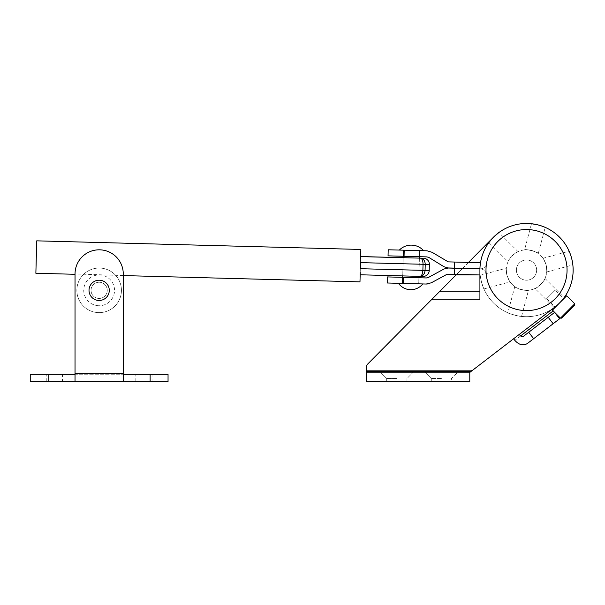 <?xml version="1.0" encoding="UTF-8"?>
<svg xmlns="http://www.w3.org/2000/svg" width="605" height="605" viewBox="0 0 605 605"><rect width="100%" height="100%" fill="white"/><g stroke="black" fill="none" stroke-linecap="round" stroke-linejoin="round"><path stroke-width="0.45" stroke-dasharray="3.02 2.27" d="M396.835 372.415L380.621 372.415L396.835 372.415M396.835 378.488L386.701 378.488L396.835 378.488M396.835 381.528L386.701 381.528L396.835 381.528M441.416 372.415L425.202 372.415L441.416 372.415M441.416 378.488L431.282 378.488L441.416 378.488M441.416 381.528L431.282 381.528L451.549 381.528L441.416 381.528L451.549 381.528L451.549 378.488L457.63 372.415L451.549 378.488L451.549 381.528M536.658 270.08A10.134 10.134 0 0 1 526.524 280.206A10.134 10.134 0 0 1 516.39 270.08A10.134 10.134 0 0 0 526.524 280.206A10.134 10.134 0 0 0 536.658 270.08A10.134 10.134 0 0 1 526.524 280.206A10.134 10.134 0 0 1 516.39 270.08A10.134 10.134 0 0 1 526.524 259.946A10.134 10.134 0 0 1 536.658 270.08A10.134 10.134 0 0 1 526.524 280.206A10.134 10.134 0 0 1 516.39 270.08A10.134 10.134 0 0 1 526.524 259.946A10.134 10.134 0 0 1 536.658 270.08A10.134 10.134 0 0 0 526.524 259.946A10.134 10.134 0 0 0 516.39 270.08A10.134 10.134 0 0 1 526.524 259.946A10.134 10.134 0 0 1 536.658 270.08A10.134 10.134 0 0 0 526.524 259.946A10.134 10.134 0 0 0 516.39 270.08A10.134 10.134 0 0 0 526.524 280.206A10.134 10.134 0 0 0 536.658 270.08A10.134 10.134 0 0 0 526.524 259.946A10.134 10.134 0 0 0 516.39 270.08A10.134 10.134 0 0 0 526.524 280.206A10.134 10.134 0 0 0 536.658 270.08M427.266 284.002L431.289 282.807L447.904 274.11L479.296 274.942A1.013 1.013 0 0 1 480.272 275.835A46.608 46.608 0 0 0 554.914 307.045A46.608 46.608 0 0 0 573.132 270.08A46.608 46.608 0 0 1 554.914 307.045A46.608 46.608 0 0 0 526.524 223.472A46.608 46.608 0 0 0 479.916 270.08A46.608 46.608 0 0 0 526.524 316.687A46.608 46.608 0 0 0 544.273 226.981A46.608 46.608 0 0 0 493.43 237.258L367.613 364.134L456.064 274.942L479.916 274.942L479.916 299.256L431.947 299.256L367.613 364.134A4.054 4.054 0 0 0 366.433 366.985L366.433 372.415L366.433 370.389L472.422 370.389L469.783 372.415L554.914 307.045L552.168 309.147L554.641 312.361L523.03 336.637M479.916 274.942L479.916 270.08A46.608 46.608 0 0 0 526.524 316.687A46.608 46.608 0 0 0 573.132 270.08A46.608 46.608 0 0 0 526.524 223.472A46.608 46.608 0 0 0 479.916 270.08A46.608 46.608 0 0 1 526.524 223.472A46.608 46.608 0 0 1 573.132 270.08A46.608 46.608 0 0 0 493.43 237.258M366.433 366.985A4.054 4.054 0 0 1 367.613 364.134A4.054 4.054 0 0 0 366.433 366.985L366.433 381.528L469.783 381.528L469.783 372.415L472.422 370.389L366.433 370.389M456.654 274.345L462.53 268.416M462.613 268.34L468.489 262.411M439.986 291.149L479.916 291.149L439.986 291.149L456.064 274.942M552.705 309.843L553.409 310.758L514.832 340.373M469.783 372.415L366.433 372.415L469.783 372.415M431.947 299.256L479.916 299.256M527.333 343.549L559.58 318.79L553.189 310.917M537.142 224.697L545.203 227.374L538.253 253.548C539.047 252.308 524.467 248.443 524.543 249.91C524.474 248.443 539.047 252.315 538.253 253.548M541.089 225.801L531.492 223.737L524.543 249.91M528.505 290.241C528.581 291.716 514.008 287.844 514.802 286.604C514.008 287.844 528.581 291.716 528.505 290.241L521.555 316.423C521.828 317.103 507.27 313.239 507.845 312.777C507.27 313.239 521.82 317.103 521.555 316.423M514.802 286.604L507.845 312.777M544.984 278.444L564.178 297.554C564.904 297.652 554.286 308.323 554.165 307.605L534.971 288.494C535.652 289.803 546.292 279.117 544.984 278.444C546.292 279.117 535.652 289.803 534.971 288.494M554.165 307.605L558.188 304.277L563.565 298.371L555.231 290.075L546.648 298.688L555.231 290.075M508.071 261.708C506.763 261.035 517.404 250.349 518.077 251.657C517.396 250.357 506.763 261.042 508.071 261.708L488.878 242.605M518.077 251.657L498.883 232.547M506.967 275.366C510.688 283.836 510.688 283.836 506.967 275.366C510.688 283.836 510.688 283.836 506.967 275.366A20.267 20.267 0 0 0 531.818 289.636A20.267 20.267 0 0 0 546.088 264.786C547.139 273.982 547.139 273.982 546.088 264.786C547.139 273.982 547.139 273.982 546.088 264.786A20.267 20.267 0 0 0 521.238 250.515A20.267 20.267 0 0 0 506.967 275.366A20.267 20.267 0 0 0 531.818 289.636A20.267 20.267 0 0 0 546.088 264.786A20.267 20.267 0 0 0 521.238 250.515A20.267 20.267 0 0 0 506.967 275.366C505.909 266.17 505.909 266.17 506.967 275.366C505.909 266.17 505.909 266.17 506.967 275.366M481.535 282.24C484.492 290.922 484.492 290.922 481.535 282.24C484.492 290.922 484.492 290.922 481.535 282.24C479.712 273.256 479.712 273.256 481.535 282.24C479.712 273.256 479.712 273.256 481.535 282.24A46.608 46.608 0 0 0 538.692 315.069A46.608 46.608 0 0 0 571.521 257.911C573.336 266.903 573.336 266.903 571.521 257.911C573.336 266.903 573.336 266.903 571.521 257.911A46.608 46.608 0 0 0 514.363 225.083A46.608 46.608 0 0 0 481.535 282.24A46.608 46.608 0 0 0 538.692 315.069A46.608 46.608 0 0 0 571.521 257.911A46.608 46.608 0 0 0 514.363 225.083A46.608 46.608 0 0 0 481.535 282.24M491.638 239.172L493.491 237.198M571.521 257.911C568.564 249.237 568.564 249.237 571.521 257.911C568.564 249.237 568.564 249.237 571.521 257.911M546.088 264.786C542.367 256.316 542.367 256.316 546.088 264.786C542.367 256.316 542.367 256.316 546.088 264.786M387.321 282.996L426.192 284.032M410.78 277.544L402.68 277.324L410.78 277.544M411.339 256.475L403.24 256.255L411.339 256.475M427.077 250.81L388.206 249.774M479.175 274.942L479.296 274.942A1.013 1.013 0 0 1 480.272 275.835A46.608 46.608 0 0 0 550.777 309.881A46.608 46.608 0 0 0 552.857 231.617A46.608 46.608 0 0 0 480.642 261.874A1.013 1.013 0 0 1 479.621 262.706L448.229 261.874L432.106 252.3M426.351 277.952L387.487 276.924M443.987 269.013L428.393 277.468M428.922 257.488L444.047 266.76L448.063 267.954L480.34 268.809A6.08 6.08 0 0 0 486.503 263.689A40.527 40.527 0 0 1 549.211 236.495A40.527 40.527 0 0 1 547.396 304.822A40.527 40.527 0 0 1 486.223 274.33A6.08 6.08 0 0 0 480.34 268.892L448.063 268.03M479.939 268.801L480.34 268.809A6.08 6.08 0 0 0 486.503 263.689A40.527 40.527 0 0 1 549.211 236.495A40.527 40.527 0 0 1 547.396 304.822A40.527 40.527 0 0 1 486.223 274.33A6.08 6.08 0 0 0 480.34 268.892L479.931 268.877M388.047 255.854L426.911 256.891M454.574 262.041L454.408 268.121M454.408 268.204L454.249 274.277M99.152 298.446A8.107 8.107 0 0 1 91.045 290.339A8.107 8.107 0 0 1 99.152 282.232A8.107 8.107 0 0 0 91.045 290.339A8.107 8.107 0 0 0 99.152 298.446A8.107 8.107 0 0 1 91.045 290.339A8.107 8.107 0 0 1 99.152 282.232A8.107 8.107 0 0 1 107.251 290.339A8.107 8.107 0 0 1 99.152 298.446A8.107 8.107 0 0 1 91.045 290.339A8.107 8.107 0 0 1 99.152 282.232A8.107 8.107 0 0 1 107.251 290.339A8.107 8.107 0 0 1 99.152 298.446A8.107 8.107 0 0 0 107.251 290.339A8.107 8.107 0 0 0 99.152 282.232A8.107 8.107 0 0 1 107.251 290.339A8.107 8.107 0 0 1 99.152 298.446A8.107 8.107 0 0 0 107.251 290.339A8.107 8.107 0 0 0 99.152 282.232A8.107 8.107 0 0 0 91.045 290.339A8.107 8.107 0 0 0 99.152 298.446A8.107 8.107 0 0 0 107.251 290.339A8.107 8.107 0 0 0 99.152 282.232A8.107 8.107 0 0 0 91.045 290.339A8.107 8.107 0 0 0 99.152 298.446M123.261 275.577L75.035 273.929A24.117 24.117 0 0 1 99.152 249.812A24.117 24.117 0 0 0 75.035 273.929L75.035 381.528L30.25 381.528M62.474 381.528L46.26 381.528L62.474 381.528L62.474 374.238L46.26 374.238L62.474 374.238M46.26 381.528L46.26 374.238M152.036 381.528L135.83 381.528L152.036 381.528L152.036 374.238L135.83 374.238L152.036 374.238M135.83 381.528L135.83 374.238M168.046 381.528L75.035 381.528L75.035 373.429L75.035 374.238L123.261 374.238L30.25 374.238M48.166 374.238L48.166 381.528M150.131 381.528L150.131 374.238L123.261 374.238L123.261 273.929A24.117 24.117 0 0 0 99.152 249.812A24.117 24.117 0 0 1 123.261 273.929L123.261 381.528L123.261 273.929A24.117 24.117 0 0 0 99.152 249.812A24.117 24.117 0 0 0 75.035 273.929L75.035 373.429L123.261 373.429M168.046 374.238L150.131 374.238M123.261 381.528L123.261 374.238M75.035 374.238L75.035 381.528M89.018 290.339A10.134 10.134 0 0 0 99.152 300.473A10.134 10.134 0 0 0 109.278 290.339A10.134 10.134 0 0 0 99.152 280.206A10.134 10.134 0 0 0 89.018 290.339M96.218 312.437A22.294 22.294 0 0 0 121.25 293.274A22.294 22.294 0 0 0 102.079 268.242A22.294 22.294 0 0 0 77.054 287.413A22.294 22.294 0 0 0 96.218 312.437A22.294 22.294 0 0 0 121.25 293.274A22.294 22.294 0 0 0 102.079 268.242A22.294 22.294 0 0 0 77.054 287.413A22.294 22.294 0 0 0 96.218 312.437A22.294 22.294 0 0 0 121.25 293.274A22.294 22.294 0 0 0 102.079 268.242A22.294 22.294 0 0 0 77.054 287.413A22.294 22.294 0 0 0 96.218 312.437A22.294 22.294 0 0 0 121.25 293.274A22.294 22.294 0 0 0 102.079 268.242A22.294 22.294 0 0 0 77.054 287.413A22.294 22.294 0 0 0 96.218 312.437M97.125 305.608A15.397 15.397 0 0 0 114.413 292.366A15.397 15.397 0 0 0 101.171 275.071A15.397 15.397 0 0 0 83.883 288.313A15.397 15.397 0 0 0 97.125 305.608M100.218 282.308A8.107 8.107 0 0 0 91.113 289.273A8.107 8.107 0 0 0 98.086 298.378A8.107 8.107 0 0 0 107.183 291.406A8.107 8.107 0 0 0 100.218 282.308A8.107 8.107 0 0 0 91.113 289.273A8.107 8.107 0 0 0 98.086 298.378A8.107 8.107 0 0 0 107.183 291.406A8.107 8.107 0 0 0 100.218 282.308M567.051 270.08A40.527 40.527 0 0 0 526.524 229.545A40.527 40.527 0 0 0 485.996 270.08A40.527 40.527 0 0 0 526.524 310.607A40.527 40.527 0 0 0 567.051 270.08A40.527 40.527 0 0 0 526.524 229.545A40.527 40.527 0 0 0 485.996 270.08A40.527 40.527 0 0 0 526.524 310.607A40.527 40.527 0 0 0 567.051 270.08M398.461 283.299L422.774 283.942L398.461 283.299M399.345 250.077L423.659 250.72L399.345 250.077M411.498 250.394L419.605 250.614L411.498 250.394M410.621 283.616L418.72 283.836L410.621 283.616M402.711 275.91L418.917 276.341L402.711 275.91L403.202 257.677L419.401 258.108L403.202 257.677L402.711 275.91L418.917 276.341L419.401 258.108L403.202 257.677M423.455 258.214L420.354 258.131C423.409 258.554 425.035 260.626 425.232 264.347L429.368 264.453M429.21 270.533L425.073 270.42C424.672 274.125 422.94 276.107 419.87 276.364L422.971 276.447M36.731 240.843L35.869 273.256M360.845 249.457L360.414 265.663L360.497 262.623L425.232 264.347L425.073 270.42L422.887 270.359C422.6 274.065 421.594 276.069 419.87 276.364M360.656 256.543L360.603 258.743L360.656 256.543M420.354 258.131C422.063 258.524 422.963 260.573 423.046 264.287L422.887 270.359L360.338 268.703L360.414 265.663L359.983 281.87M360.232 272.583L360.603 258.743M561.599 318.147L574.75 304.935M574.75 303.786L560.449 318.147M556.781 305.752L563.845 298.651L556.781 305.752M552.41 310.138L566.703 295.777M489.09 285.598A40.527 40.527 0 0 1 510.998 232.638A40.527 40.527 0 0 1 563.966 254.554A40.527 40.527 0 0 1 542.05 307.514A40.527 40.527 0 0 1 489.09 285.598M471.106 371.402L366.433 371.402M403.323 283.427L403.49 277.347M402.514 283.405L402.68 277.324M403.24 256.255L403.399 250.183M404.049 256.278L404.208 250.205M386.701 378.488L380.621 372.415L386.701 378.488L386.701 381.528L386.701 378.488M431.282 378.488L425.202 372.415L431.282 378.488L431.282 381.528L431.282 378.488M406.968 381.528L406.968 378.488L413.049 372.415L406.968 378.488L406.968 381.528M483.909 288.948L510.053 281.877M546.701 271.97L572.844 264.899M543.003 258.274L569.146 251.211M480.204 275.252L506.347 268.181M418.879 277.755L418.72 283.836L418.879 277.755M419.605 250.614L419.439 256.686L419.605 250.614M419.401 258.108L418.917 276.341M546.648 298.688L554.982 306.985"/><path stroke-width="0.91" d="M454.574 262.041L454.408 268.121L448.063 267.954L444.047 266.76L428.922 257.488L426.911 256.891L388.047 255.854L388.206 249.774L427.077 250.81L432.106 252.3L448.229 261.874L479.621 262.706A1.013 1.013 0 0 0 480.642 261.874A46.608 46.608 0 0 1 550.747 230.255A46.608 46.608 0 0 1 554.914 307.045A46.608 46.608 0 0 0 526.524 223.472A46.608 46.608 0 0 0 479.916 270.08L479.916 299.256L431.947 299.256L367.613 364.134A4.054 4.054 0 0 0 366.433 366.985L366.433 371.402L471.106 371.402L554.914 307.045L552.168 309.147L552.705 309.843M479.916 274.942L456.064 274.942L456.654 274.345M548.213 317.3L554.641 312.361L559.58 318.79L553.152 323.728L548.213 317.3L528.725 332.266L533.663 338.694L527.333 343.549C523.121 345.969 518.954 344.91 514.832 340.373L513.6 338.77M553.152 323.728L533.663 338.694M471.106 371.402L469.783 372.415L469.783 381.528L366.433 381.528L366.433 371.402M441.416 381.528L451.549 381.528M366.433 366.985L366.433 370.389M468.489 262.411L493.43 237.258M431.947 299.256L439.986 291.149L431.947 299.256M456.064 274.942L439.986 291.149L479.916 291.149M528.725 332.266L523.03 336.637L520.527 336.002L519.294 334.399M537.142 224.697L531.492 223.737M563.845 298.651L563.852 297.993M493.491 237.198L498.883 232.547C498.777 231.821 488.152 242.492 488.878 242.605L491.638 239.172M541.089 225.801L545.203 227.374M569.365 251.71L569.146 251.211M454.249 274.277L446.883 274.352L431.289 282.807L426.192 284.032L403.323 283.427L387.321 282.996L387.487 276.924L426.351 277.952L428.393 277.468L443.987 269.013L448.063 268.03L454.408 268.204L454.249 274.277L479.175 274.942M426.192 284.032L427.266 284.002M428.393 277.468L426.351 277.952M448.063 268.03L443.987 269.013M479.931 268.877L454.408 268.204M454.408 268.121L479.939 268.801M426.911 256.891L428.922 257.488M432.106 252.3L427.077 250.81M150.131 381.528L168.046 381.528L168.046 374.238L150.131 374.238L150.131 381.528L75.035 381.528L75.035 274.292L35.869 273.256L36.731 240.843L360.845 249.457L360.603 258.743M48.166 374.238L48.166 381.528L30.25 381.528L30.25 374.238L75.035 374.238M48.166 381.528L75.035 381.528M123.261 374.238L150.131 374.238M123.261 373.429L75.035 373.429L75.035 273.929A24.117 24.117 0 0 1 99.152 249.812A24.117 24.117 0 0 1 123.261 273.929L123.261 381.528M89.018 290.339A10.134 10.134 0 0 0 99.152 300.473A10.134 10.134 0 0 0 109.278 290.339A10.134 10.134 0 0 0 99.152 280.206A10.134 10.134 0 0 0 89.018 290.339M422.774 283.942A15.201 15.201 0 0 1 398.461 283.299M423.659 250.72A16.66 16.66 0 0 0 399.345 250.077M360.656 256.633L423.455 258.214A6.08 6.08 0 0 1 429.368 264.453L360.497 262.623L360.338 268.703L422.887 270.359C422.6 274.065 421.594 276.069 419.87 276.364L360.172 274.776L402.711 275.91L402.514 283.405M419.439 256.686L419.401 258.108L420.354 258.131C422.063 258.524 422.963 260.573 423.046 264.287L422.887 270.359L429.21 270.533A6.08 6.08 0 0 1 422.971 276.447L418.917 276.341L418.879 277.755M123.261 275.577L359.983 281.87L360.232 272.583M403.399 250.183L403.202 257.677L360.656 256.543M420.354 258.131C423.409 258.554 425.035 260.626 425.232 264.347L425.073 270.42C424.672 274.125 422.94 276.107 419.87 276.364M574.75 303.786L574.75 304.935L561.599 318.147L560.449 318.147L574.75 303.786L566.703 295.777L552.41 310.138L560.449 318.147M489.09 285.598A40.527 40.527 0 0 1 510.998 232.638A40.527 40.527 0 0 1 563.966 254.554A40.527 40.527 0 0 1 542.05 307.514A40.527 40.527 0 0 1 489.09 285.598M520.527 336.002L553.189 310.917M403.323 283.427L403.49 277.347M404.049 256.278L404.208 250.205M429.21 270.533L429.368 264.453"/></g></svg>
